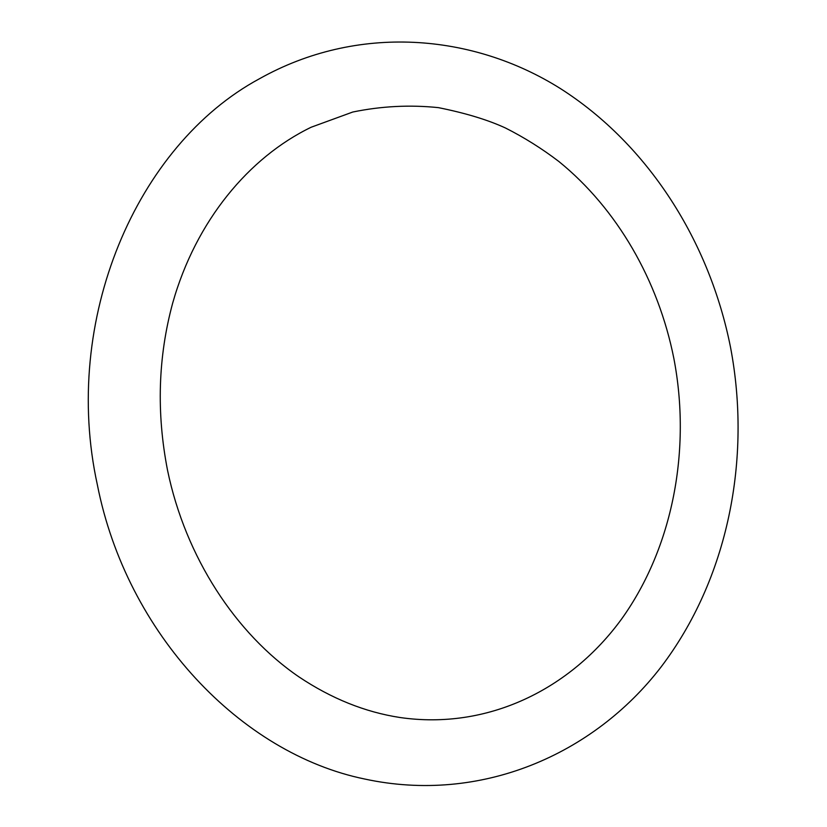 <?xml version="1.0" encoding="UTF-8"?>
<svg xmlns="http://www.w3.org/2000/svg" width="827" height="827" viewBox="0 0 827 827"><rect width="100%" height="100%" fill="white"/><g stroke="black" fill="none" stroke-linecap="round" stroke-linejoin="round"><path stroke-width="0.62" stroke-dasharray="4.13 3.1" d=""/><path stroke-width="1.24" d="M673.829 358.308C691.382 449.495 672.92 547.092 621.945 618.534C570.609 689.336 487.723 730.251 399.896 717.495C365.058 712.13 331.4 698.588 298.919 676.868C235.902 633.813 185.537 557.315 167.54 470.284C156.334 412.787 158.05 357.026 172.709 302.992C195.989 220.695 249.01 157.306 311.159 127.234L352.767 112.027C381.288 106.145 409.83 104.688 438.393 107.634C465.456 113.072 487.785 119.843 505.369 127.947C524.07 137.375 541.912 148.571 558.887 161.513C617.2 208.786 658.364 280.591 673.829 358.308M364.686 779.024C241.008 753.666 126.769 634.144 97.348 484.756C61.239 319.946 136.455 145.118 259.42 78.772C357.171 23.911 472.382 33.204 560.396 88.561C648.482 144.704 709.545 241.608 730.51 347.216C751.826 459.109 727.956 579.189 660.845 667.265C593.631 754.555 480.725 804.092 364.686 779.024"/></g></svg>
